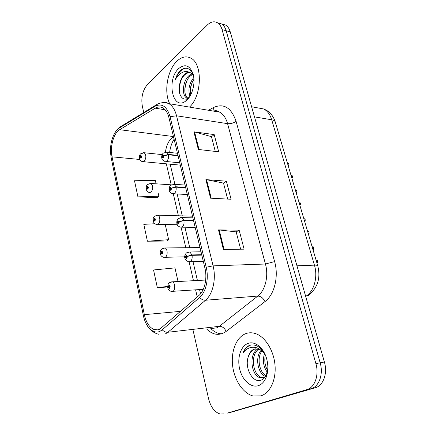 <?xml version="1.0" encoding="UTF-8"?>
<svg xmlns="http://www.w3.org/2000/svg" width="436" height="436" viewBox="0 0 436 436"><rect width="100%" height="100%" fill="white"/><g stroke="black" fill="none" stroke-linecap="round" stroke-linejoin="round"><path stroke-width="0.65" d="M260.859 395.861C270.118 393.152 276.413 379.652 274.974 364.752C273.595 349.852 264.843 336.428 255.207 333.491C251.741 332.434 248.433 332.548 245.288 333.845C236.17 337.644 230.857 351.465 232.639 365.853C234.366 380.236 243.092 393.468 253.196 396.008L260.859 395.861C270.118 393.152 276.413 379.652 274.974 364.752C273.595 349.852 264.843 336.428 255.207 333.491C251.741 332.434 248.433 332.548 245.288 333.845C236.17 337.644 230.857 351.465 232.639 365.853C234.366 380.236 243.092 393.468 253.196 396.008L260.859 395.861M189.491 107.087C201.972 95.942 202.816 63.585 190.783 58.092C186.167 55.759 181.523 56.816 176.847 61.258C167.282 70.251 163.696 92.318 169.751 103.779C163.696 92.318 167.282 70.251 176.847 61.258C181.523 56.816 186.167 55.759 190.783 58.092C202.816 63.585 201.972 95.942 189.491 107.087M159.685 329.229C157.837 330.117 155.957 330.221 154.039 329.529C149.341 327.458 146.109 322.498 144.343 314.65L112.057 156.835C109.839 146.823 113.611 133.116 119.677 129.699L155.221 108.188C157.81 106.657 160.334 106.548 162.786 107.866C165.658 109.567 167.713 112.842 168.939 117.704L204.887 267.955C207.471 278.217 204.713 290.676 198.887 295.504L159.685 329.229M160.105 331.235L162.23 329.812L199.601 297.483C206.005 292.207 209.057 278.495 206.206 267.214L170.078 116.684C166.928 106.389 161.903 102.923 155.003 106.286L119.491 127.917C117.426 129.209 115.622 131.34 114.085 134.321C111.458 139.684 110.27 145.733 110.515 152.469L111.153 157.658L143.297 315.212C145.52 326.891 153.385 334.744 160.105 331.235M231.472 412.145L315.315 387.746C323.321 385.724 327.807 373.276 324.389 362.005L230.252 31.877L226.17 30.743C225.227 27.523 223.712 25.261 221.624 23.953L218.174 22.972L221.624 23.953C223.712 25.261 225.227 27.523 226.17 30.743L320.16 362.801L226.17 30.743L222.049 29.599C221.107 26.362 219.597 24.089 217.51 22.781C214.18 20.961 210.735 21.745 207.182 25.13L147.466 84.502C142.648 90.285 140.937 97.517 142.332 106.193L143.766 112.51M315.315 387.746L311.081 388.699C319.092 386.672 323.577 374.148 320.16 362.801C323.577 374.148 319.092 386.672 311.081 388.699L228.083 412.93L311.081 388.699L306.797 389.664C314.803 387.637 319.294 375.036 315.882 363.613L222.049 29.599M227.303 413.115L306.797 389.664M156.099 183.812L155.336 180.395L134.495 180.749L137.94 196.87L157.489 197.688M154.889 223.733L143.809 224.349L147.412 241.212L167.179 241.015M193.153 330.624L208.582 398.738C210.757 407.159 214.621 412.249 220.169 414.009L223.864 413.911M218.507 229.908L239.151 230.154L244.111 249.158L223.406 249.447L218.507 229.908L219.194 229.946L224.088 249.436M193.911 131.814L214.196 134.593L218.692 151.804L198.336 149.461L193.911 131.814L194.587 131.955L199.007 149.537M205.901 179.616L226.366 181.191L231.085 199.268L210.55 198.173L205.901 179.616L206.582 179.708L211.226 198.211M178.035 281.525L174.972 267.889L153.554 269.966L157.325 287.618L167.664 287.002M226.366 181.191L223.521 183.164M227.652 199.083L223.505 183.098L206.582 179.708M214.196 134.593L211.482 136.741M215.286 151.412L211.46 136.664L194.587 131.955M239.151 230.154L236.17 231.925M240.65 249.207L236.154 231.87L219.194 229.946M147.412 241.212L168.65 239.707L167.021 241.157M165.239 224.518L168.65 239.707M157.325 287.618L167.647 286.452M137.94 196.87L158.884 196.216L157.336 197.846M158.159 192.974L158.884 196.216M230.252 31.877C229.303 28.672 227.788 26.416 225.695 25.114L222.235 24.127M170.901 281.918L172.427 281.825C175.223 282.692 175.61 290.065 172.918 291.297L171.386 291.406C169.402 290.921 168.214 289.793 167.827 288.027L168.345 287.346L169.571 288.332C170.503 286.632 170.274 285.591 168.885 285.204L168.312 287.21L169.299 286.125L169.364 287.395L168.874 286.997L168.345 287.346M169.609 286.899L168.863 286.942M168.312 287.21L167.849 287.815M169.604 286.953L168.874 286.997M312.143 246.809L313.217 246.792L313.855 248.956L312.786 248.972M316.749 262.396L317.822 262.358L316.759 262.439M313.855 248.956L313.07 249.948M316.067 260.09L316.759 260.178M316.1 260.199L317.174 260.161L317.822 262.358M201.721 254.717L191.954 254.918L187.371 256.281L186.058 255.338C185.071 257.142 185.316 258.199 186.793 258.521L187.404 256.417L186.325 257.583L186.276 256.292L186.804 256.668L187.371 256.281M187.404 256.417L192.053 255.333C192.467 258.265 191.856 260.368 190.216 261.633L188.401 261.769C184.161 259.371 183.518 256.412 186.461 252.88L189.862 251.975L191.954 254.918M201.819 255.131L192.053 255.333M163.631 247.986L165.042 247.953C167.664 248.831 167.92 255.818 165.38 257.169L163.756 257.322C161.832 256.766 160.715 255.681 160.399 254.068L160.884 253.305L162.072 254.193C162.977 252.466 162.753 251.458 161.413 251.169L160.857 253.169L161.827 252.052L161.876 253.283L161.402 252.929L160.884 253.305M162.099 252.864L161.385 252.875M160.857 253.169L160.399 253.866M162.088 252.918L161.402 252.929M156.589 215.161L157.892 215.188C160.339 216.065 160.492 222.703 158.088 224.159L156.388 224.366C154.933 224.142 153.87 223.096 153.21 221.221L153.674 220.376L154.824 221.172C155.701 219.417 155.483 218.441 154.18 218.251L153.646 220.251L154.606 219.095L154.633 220.294L154.17 219.978L153.674 220.376M154.835 219.94L154.159 219.924M153.646 220.251L153.2 221.025M154.824 219.995L154.17 219.978M149.766 183.398L150.954 183.469C153.265 186.047 153.292 188.968 151.03 192.216L149.27 192.478C147.842 192.189 146.839 191.175 146.256 189.437L146.692 188.516L147.809 189.224C148.66 187.447 148.453 186.504 147.188 186.395L146.665 188.39L147.608 187.208L147.624 188.374L147.177 188.09L146.692 188.516M147.804 188.08L147.166 188.041M146.665 188.39L146.234 189.24M147.788 188.129L147.177 188.09M143.15 152.649L144.223 152.747C146.376 155.216 146.365 158.061 144.196 161.287L142.392 161.609C140.964 161.233 140.011 160.252 139.525 158.655L139.934 157.669L141.019 158.295C141.842 156.497 141.64 155.581 140.414 155.554L139.907 157.549L140.839 156.328L140.833 157.472L140.403 157.222L139.934 157.669M140.992 157.233L140.392 157.173M139.907 157.549L139.498 158.459M140.97 157.276L140.403 157.222M303.652 218.065L304.72 218.098L305.342 220.202L304.274 220.169M308.127 233.206L309.195 233.216L308.165 233.342M305.342 220.202L304.579 221.21M307.494 231.075L308.563 231.085L309.195 233.216M193.53 220.485L183.829 220.256L179.327 221.597L178.052 220.758C177.098 222.589 177.338 223.614 178.765 223.832L179.354 221.728L178.297 222.932L178.27 221.679L178.776 222.017L179.327 221.597M179.354 221.728L183.927 220.66C184.324 223.505 183.73 225.603 182.144 226.954L180.242 227.145C178.062 226.126 177.049 225.281 177.201 224.605C176.395 222.327 176.793 220.3 178.395 218.523L181.948 217.564L183.829 220.256M193.628 220.883L183.927 220.66M295.401 190.14L296.469 190.216L297.074 192.26L296.006 192.189M299.134 202.778L300.202 202.838L300.818 204.909L299.75 204.855M297.074 192.26L296.327 193.284M185.616 187.398L175.981 186.772L171.555 188.09L170.323 187.349C169.397 189.208 169.626 190.194 171.01 190.319L171.582 188.221L170.541 189.458L170.53 188.238L171.021 188.537L171.555 188.09M171.582 188.221L176.073 187.158C176.46 189.927 175.882 192.025 174.345 193.448L172.373 193.698C170.231 192.614 169.255 191.742 169.44 191.082C168.808 188.761 169.195 186.837 170.607 185.316L174.286 184.303L175.981 186.772M185.703 187.785L176.073 187.158M287.378 162.993L288.441 163.113L289.03 165.097L287.967 164.982M291.608 177.299L292.67 177.392L291.695 177.605M289.03 165.097L288.31 166.138M291.008 175.283L292.076 175.381L292.67 177.392M177.959 155.407L168.394 154.404L164.04 155.701L162.851 155.053C161.952 156.933 162.17 157.887 163.516 157.925L164.067 155.826L163.042 157.107L163.048 155.914L163.527 156.175L164.04 155.701M164.067 155.826L168.481 154.78C168.857 157.472 168.296 159.565 166.803 161.053L164.786 161.369C162.737 160.257 161.821 159.44 162.045 158.922C161.287 157.096 161.636 155.189 163.086 153.2L166.868 152.137L168.394 154.404M178.046 155.777L168.481 154.78M265.671 355.814C261.704 347.737 256.613 344.151 250.4 345.067L249.697 345.312C246.694 346.565 244.449 349.149 242.961 353.056C245.354 349.721 248.335 347.797 251.91 347.285C254.967 346.936 257.976 347.923 260.924 350.239L258.423 349.034L254.03 349.182C251.256 350.348 249.354 352.866 248.313 356.741C249.686 352.773 251.866 350.212 254.847 349.056L255.856 348.762M260.924 350.239L264.783 353.76M266.859 375.249L266.292 375.946M265.028 377.053L263.682 377.729L260.15 377.761C251.049 375.505 248.416 353.667 258.047 348.936M267.481 372.48C263.393 366.965 262.401 360.627 264.51 353.471M267.726 370.627C264.957 365.902 264.167 360.73 265.35 355.106M265.453 376.426C258.014 373.854 254.679 357.422 261.104 350.348M265.9 375.652C259.355 372.24 256.608 357.902 261.932 350.915M263.666 377.734L261.622 377.472C252.885 375.298 249.855 354.691 258.793 349.154M258.303 385.669C261.693 384.514 264.292 381.783 266.096 377.478C268.233 371.837 268.434 365.646 266.696 358.915C263.726 347.568 254.635 340.505 247.724 343.546C240.607 346.337 236.971 358.185 239.702 369.172C242.323 380.197 250.907 388.095 258.303 385.669M248.313 356.741C244.231 367.673 252.618 382.933 260.488 380.35C263.093 379.625 265.099 377.641 266.494 374.399L267.873 368.088M242.961 353.056C244.994 348.598 247.79 345.884 251.349 344.903M188.406 98.438L186.712 97.975C181.534 95.637 182.559 80.437 189.366 75.352L192.205 73.793M187.965 98.138C182.924 95.566 184.047 80.649 190.761 75.641L192.816 74.376M193.311 74.741C190.358 68.245 186.259 66.626 181.005 69.891L180.466 70.381C178.155 72.665 176.417 75.777 175.261 79.728C177.212 76.3 179.61 73.853 182.461 72.387C184.897 71.204 187.295 71.231 189.66 72.48C187.867 72.098 186.107 72.708 184.374 74.311C182.237 76.414 180.766 79.336 179.948 83.074C181.076 79.33 182.809 76.464 185.153 74.474C186.733 73.166 188.428 72.556 190.238 72.649M189.66 72.48L190.935 72.948L193.377 75.03M189.96 96.209C187.823 89.849 189.104 83.619 193.813 77.532M190.755 94.781C189.6 89.522 190.674 84.35 193.965 79.276M186.646 100.302C192.396 95.44 195.628 82.802 193.197 74.3C189.965 65.362 185.126 63.46 178.684 68.588C166.258 79.597 172.487 110.951 185.469 101.234L186.646 100.302M179.948 83.074C176.891 93.102 182.335 102.335 188.09 98.051L188.968 97.375M175.261 79.728C177.686 73.253 181.12 69.411 185.562 68.201M179.55 93.141C178.929 88.301 179.697 83.418 181.861 78.496M184.968 92.59C184.695 88.415 185.447 84.241 187.224 80.066M190.434 93.124C190.254 89.304 190.946 85.483 192.505 81.652M173.501 136.768L172.002 137.825C168.503 141.008 166.323 145.744 165.451 152.039M144.343 314.65L180.678 311.342M170.078 116.684L176.536 115.791L213.095 265.867C216.381 278.686 212.866 294.289 205.52 300.235L167.893 332.265L165.451 333.872M210.784 328.559L216.812 327.856L219.319 326.324L257.807 296.077C265.29 290.48 268.821 275.944 265.437 264.014L227.57 123.65C225.968 118.014 223.319 114.178 219.63 112.139L213.411 111.098M162.23 329.812C163.958 331.605 165.844 332.423 167.893 332.265L219.319 326.324C222.311 326.335 224.584 328.041 226.131 331.442C219.51 335.976 213.019 335.175 206.669 329.044M221.553 333.84C217.695 333.616 214.125 331.851 210.833 328.553M208.463 110.27L213.607 107.474C223.793 103.016 231.287 107.648 236.099 121.361L274.62 261.595L265.437 264.014L213.095 265.867L206.206 267.214M162.53 102.689C164.726 102.193 166.841 102.509 168.863 103.632C172.438 105.741 174.994 109.796 176.536 115.791L227.57 123.65C230.639 123.911 233.483 123.148 236.099 121.361M155.003 106.286L155.652 105.256L157.685 104.068M274.62 261.595C278.931 276.5 274.429 294.725 264.979 301.608C263.24 298.044 260.853 296.202 257.807 296.077L205.52 300.235C203.421 300.322 201.454 299.401 199.601 297.483M119.491 127.917L120.14 126.931L121.998 125.797M111.153 157.658L143.297 315.212M264.979 301.608L226.131 331.442M315.882 363.613L324.389 362.005M212.953 111.022L213.607 107.474M155.221 108.188L165.113 109.763M119.677 129.699L173.446 136.555M112.057 156.835L139.82 159.472M166.339 163.827L171.206 184.782M173.315 193.867L178.406 215.782M181.082 227.314L185.818 247.724M189.115 261.927L193.475 280.702M195.595 289.831L197.246 296.932M217.651 111.812L217.777 111.027M170.193 164.209L174.907 184.346M232.252 411.96L228.083 412.93M305.707 296.48L306.617 295.815L305.543 295.908M317.795 265.938L317.773 265.867C320.558 277.111 318.127 286.332 310.497 293.542C309.62 294.894 308.328 295.652 306.617 295.815C314.351 290.452 317.958 276.549 314.432 265.132L296.965 265.824M275.296 122.091L317.773 265.867C317.533 265.311 316.422 265.066 314.432 265.132L271.71 119.78L254.488 116.864M251.605 106.755L263.785 108.978L266.554 110.313C270.8 113.006 273.699 116.886 275.252 121.955C274.86 120.859 273.677 120.134 271.71 119.78C270.097 114.554 267.459 110.951 263.785 108.978L257.474 107.828M188.183 252.024L201.023 251.79M180.411 217.542L192.903 217.858M172.896 184.226L185.049 185.038M165.609 152.022L177.447 153.276M154.039 329.529L160.394 328.831M213.695 111.06C215.7 110.324 217.678 110.69 219.63 112.139L168.863 103.632C164.209 101.915 159.805 102.455 155.652 105.256L120.14 126.931C117.715 128.653 115.698 131.116 114.085 134.321M110.515 152.469L111.185 157.859M143.308 315.31C145.586 325.796 150.649 332.101 158.491 334.232M217.51 22.781L225.695 25.114M177.18 194.042L182.297 215.896M184.946 227.21L189.736 247.681M193.006 261.633L197.421 280.49M199.546 289.569L200.538 293.804M174.089 139.242C171.789 142.79 170.302 147.188 169.631 152.436M205.672 280.048L172.427 281.825L169.364 282.697C168.307 283.155 167.773 284.828 167.756 287.706M203.269 289.33L172.901 291.308M203.307 261.338L190.052 261.72M200.01 247.566L165.042 247.953L161.81 248.885C160.486 250.171 159.99 251.795 160.328 253.752M184.711 256.848L165.151 257.289M192.505 216.191L157.892 215.188L154.518 216.169C153.352 217.253 152.889 218.834 153.14 220.91M177.261 224.736L157.669 224.387M171.13 184.82L150.954 183.469L147.472 184.493C146.42 185.447 145.995 186.99 146.185 189.12M162.138 154.6L144.223 152.747L140.654 153.815C139.776 154.388 139.378 155.897 139.455 158.344M180.286 165.124L143.444 161.707M195.175 227.363L181.747 227.167M187.322 194.538L173.735 193.775M179.73 162.797L166.002 161.489M261.622 377.472L260.15 377.761M266.494 374.399L266.096 377.478M187.883 98.187L186.712 97.975M188.096 98.051L185.469 101.234"/></g></svg>
